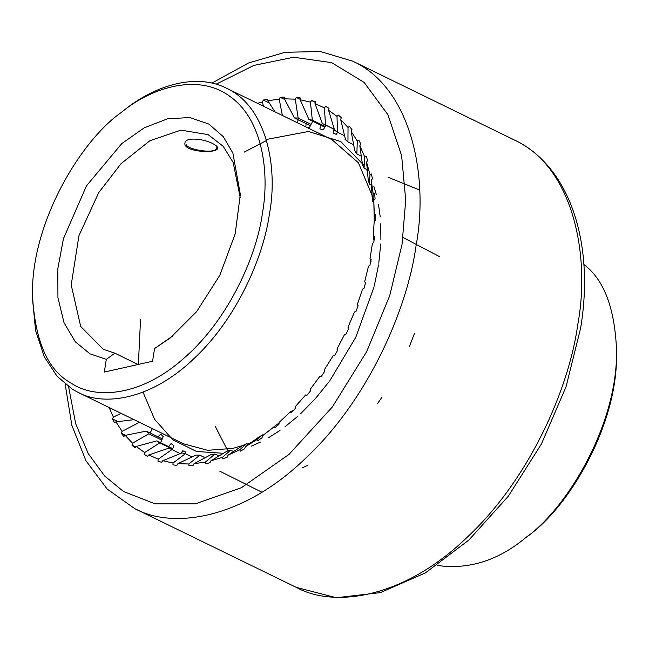 <?xml version="1.0" encoding="UTF-8"?>
<svg xmlns="http://www.w3.org/2000/svg" width="649" height="649" viewBox="0 0 649 649"><rect width="100%" height="100%" fill="white"/><g stroke="black" fill="none" stroke-linecap="round" stroke-linejoin="round"><path stroke-width="0.97" d="M219.873 471.255L261.904 492.21M439.397 256.574L403.053 237.493M419.635 190.043L388.086 177.25M180.852 453.391L182.742 450.747L185.857 452.15L185.427 453.716M168.529 446.561L171.068 443.6L173.859 445.62L172.391 449.814M157.983 436.801L160.782 434.067L163.215 436.663L160.603 442.699M152.369 428.608L150.162 432.988M305.849 126.904L306.109 123.602M325.993 125.289L323.291 129.703L319.908 128.94L320.574 125.095M337.626 132.331L336.182 134.359L333.067 132.956L334.048 129.216M346.826 140.744L345.057 139.494L345.341 138.732M345.057 139.494L346.152 140.022M212.677 143.599C216.125 145.287 217.78 146.804 217.658 148.15C217.707 154.048 182.474 152.044 184.981 142.975C185.265 136.89 203.551 138.618 212.677 143.599M32.45 298.337L35.59 330.528L44.286 356.772L57.031 376.217L72.153 389.092L78.075 392.377C104.14 406.793 151.704 399.443 194.124 358.435C236.966 318.57 263.583 256.606 269.424 214C278.307 166.801 266.398 106.395 226.428 88.183C195.106 72.274 153.537 86.301 123.983 110.322L121.298 112.431C153.18 86.082 200.046 73.159 230.679 96.993C262.131 119.465 269.887 171.579 262.464 213.059C256.728 255.925 228.691 319.267 184.73 357.502C141.141 396.977 94.754 399.695 70.992 382.999C47.799 370.401 34.949 341.041 32.458 294.914C31.217 222.226 81.157 140.322 121.298 112.431M173.056 335.728L154.567 348.537L152.556 361.258L104.302 372.072L106.314 359.351L114.873 353.178L103.394 349.349L80.687 326.471L71.212 284.976L78.935 235.676L98.745 192.591L121.063 163.653L149.903 140.719L180.933 130.133L208.102 134.619L223.207 146.309L233.178 162.453L240.268 197.888M312.696 121.249L309.395 127.618L307.115 127.52M298.305 119.797L297.023 122.604M154.567 348.537L170.322 337.926L196.679 311.585L219.849 275.249L235.198 233.843L240.317 194.384L232.886 153.067L223.24 136.623L208.832 124.064L189.906 117.574L167.693 118.743L144.232 127.821L121.785 143.575L86.439 185.898L63.448 238.662L57.826 268.645L57.931 297.648L64.032 322.756L75.268 341.763L89.984 353.827L106.314 359.351M138.083 364.503L114.873 353.178M182.742 450.747L185.833 452.256M257.45 103.305L262.447 101.942L263.275 100.06L267.542 99.102L267.818 100.741L279.192 99.127L280.165 97.309L284.294 97.074L284.384 98.826L295.271 99.175L296.374 97.464L300.284 97.958L300.187 99.8L310.417 102.104L311.634 100.514L315.276 101.731L314.992 103.629L324.411 107.864L325.709 106.428L329.019 108.334L328.564 110.273L337.009 116.358L338.389 115.092L341.309 117.672L340.684 119.603L348.026 127.455L349.454 126.385L351.953 129.597L351.166 131.496L357.291 140.979L358.743 140.119L360.771 143.908L359.838 145.749L364.649 156.717L366.109 156.085L367.634 160.392L366.571 162.136L369.987 174.427L371.431 174.021L372.429 178.783L371.244 180.414L373.224 193.816L374.627 193.653L375.081 198.789L373.8 200.281L374.311 214.592L375.641 214.673L375.552 220.108L374.197 221.423L373.216 236.423L374.465 236.747L373.832 242.385L372.421 243.513L369.971 258.959L371.123 259.519L369.946 265.279L368.502 266.204L364.624 281.853L365.647 282.639L363.959 288.432L362.499 289.138L357.258 304.738L358.143 305.736L355.96 311.471L354.516 311.942L347.986 327.258L348.724 328.459L346.087 334.032L344.676 334.267L336.961 349.048L337.537 350.428L334.478 355.766L333.124 355.757L324.354 369.776L324.751 371.317L321.336 376.331L320.054 376.079L310.36 389.108L310.579 390.787L306.847 395.395L305.671 394.908L295.206 406.745L295.246 408.529L291.255 412.667L290.192 411.945L279.127 422.41L278.981 424.268L274.803 427.861L273.87 426.92L262.383 435.844L262.05 437.759L257.742 440.752L256.963 439.608L245.225 446.845L244.722 448.775L240.357 451.128L239.732 449.798L227.929 455.233L227.255 457.156L222.907 458.827L222.461 457.326L210.779 460.879L209.943 462.769L205.676 463.727L205.4 462.088L194.027 463.702L193.053 465.52L188.932 465.755L188.843 463.994L177.948 463.646L176.852 465.365L172.934 464.871L173.032 463.029L162.802 460.717L161.585 462.307L157.95 461.098L158.226 459.192L148.816 454.957L147.51 456.401L144.2 454.487L144.654 452.556L136.209 446.463L134.83 447.737L131.909 445.149L132.534 443.218L125.192 435.374L123.764 436.444L121.266 433.232L122.053 431.334L115.928 421.842L114.475 422.71L112.447 418.913L113.38 417.08L109.113 407.507M371.098 261.279L369.971 258.959L371.123 259.519M210.779 460.879L226.688 451.355L230.638 450.155L233.575 451.582M222.461 457.326L230.638 450.155M227.929 455.233L242.58 445.579L246.571 443.738L248.372 444.622M239.732 449.798L246.571 443.738M205.4 462.088L214.973 453.984L211.12 454.527L194.027 463.702M245.225 446.845L258.537 437.296L262.512 434.854L263.218 435.195M256.963 439.608L262.512 434.854M188.843 463.994L199.811 455.168L196.128 455.054L177.948 463.646M273.87 426.92L278.21 423.627L279.005 424.016M272.491 428.064L262.383 435.844M173.032 463.029L185.395 453.7L181.931 452.921L162.802 460.717M290.192 411.945L293.559 410.306M158.226 459.192L171.944 449.595L168.764 448.159L148.816 454.957M306.247 395.152L307.074 395.119M172.788 448.637L156.839 440.858L136.209 446.463M156.839 440.858L159.695 442.918L172.593 449.205M144.654 452.556L159.695 442.918M162.226 438.87L146.333 431.114L125.192 435.374M146.333 431.114L148.816 433.775L161.706 440.063M132.534 443.218L148.816 433.775M134.027 419.66L115.928 421.842M122.053 431.334L139.486 422.304M113.38 417.08L121.055 413.332M374.027 240.755L373.216 236.423M374.773 220.871L374.238 220.611L373.8 200.281M374.238 220.611L374.311 214.592M373.848 202.188L372.81 201.677L372.137 197.142L371.244 180.414M372.81 201.677L373.224 193.816M371.536 185.127L369.395 184.081L368.234 179.927L366.571 162.136M369.395 184.081L369.987 174.427M367.35 169.714L364.048 168.107L362.426 164.392L359.838 145.749M364.048 168.107L364.649 156.717M361.379 156.198L356.869 154L354.792 150.787L351.166 131.496M356.869 154L357.291 140.979M353.77 144.816L347.953 141.977L345.471 139.324L340.684 119.603M347.953 141.977L348.026 127.455M344.692 135.771L337.448 132.242L334.592 130.181L328.564 110.273M337.448 132.242L337.009 116.358M334.332 129.232L322.334 123.505L334.373 129.37M314.992 103.629L322.334 123.505M325.514 124.933L324.411 107.864M325.246 126.466L312.347 120.179L308.892 119.392L324.816 127.163M300.187 99.8L308.892 119.392M312.347 120.179L310.417 102.104M311.049 124.332L298.159 118.045L294.476 117.923L310.36 125.671M284.384 98.826L294.476 117.923M298.159 118.045L295.271 99.175M267.818 100.741L275.071 111.896M282.396 115.473L279.192 99.127M263.372 106.193L262.447 101.942M269.384 103.037L263.275 100.06M284.814 99.573L280.165 97.309M300.219 99.338L296.374 97.464M315.203 102.258L311.634 100.514M118.069 421.655L112.447 418.913M125.541 435.317L121.266 433.232M135.657 446.983L131.909 445.149M147.696 456.19L144.2 454.487M171.944 449.595L180.268 453.651M185.395 453.7L192.185 457.01M199.811 455.168L205.214 457.805M214.973 453.984L219.102 455.996M583.857 264.484C603.911 279.492 614.806 308.064 616.55 350.209C617.832 425.095 566.374 509.481 525.017 538.224C497.621 560.785 468.31 569.854 437.101 565.433M227.888 451.006L215.16 426.125M525.017 538.216L527.702 536.115C567.843 508.224 617.783 426.312 616.542 353.632M217.253 146.812L215.825 149.489C211.412 153.545 187.845 149.416 186.312 144.816M414.378 333.627L409.405 346.582M381.766 397.553L377.418 403.678M307.926 465.219L302.58 467.718M331.826 139.576L358.426 162.777L374.043 200.006M251.65 442.285L247.22 444.062M245.411 444.719L232.886 448.378L207.704 450.317L183.537 443.802L78.067 392.369M140.549 319.219L138.375 364.43M143.023 392.142L154.567 419.27L172.821 439.835L196.558 451.461L223.532 453.31M251.463 446.123L260.46 442.074M268.491 437.767L280.035 430.417M284.903 426.888L298.118 416.009M300.601 413.738L314.708 399.346M315.414 398.559L329.132 381.644M329.952 380.533L355.774 337.302L374.1 286.761M374.303 285.941L378.529 264.897M378.773 263.243L380.72 244.016M380.898 239.879L380.744 223.783M380.225 216.904L378.505 204.451M376.298 194.473L373.832 186.247M367.504 171.368L366.344 169.219M364.121 165.463L340.725 141.539L308.526 131.487L266.228 139.494M514.47 140.038C573.245 166.834 590.752 255.657 577.691 325.06C569.108 387.721 529.965 478.848 466.956 537.477C404.57 597.786 334.633 608.584 296.293 587.386M65.143 384.054L71.836 425.265L85.96 460.766L107.134 489.013L134.57 508.524C172.91 529.73 242.856 518.924 305.241 458.616C368.251 399.987 407.394 308.867 415.977 246.206C429.038 176.804 411.523 87.972 352.756 61.184M216.117 84.192L253.881 65.403L293.583 57.242L331.663 62.637L364.17 82.455L387.956 114.808L401.626 155.663L405.714 200.217L402.047 244.324L389.708 295.709L366.62 351.75L332.32 407.004L288.992 454.43L241.379 487.724L195.235 503.867L155.184 503.875L123.553 491.52L104.7 476.058L88.215 453.554L75.665 423.619L68.599 386.715M226.404 88.167L331.874 139.6M266.52 140.484L244.105 152.174M32.458 294.614L32.45 298.029M211.898 83.104L248.486 63.002L285.154 52.269L320.452 51.555L352.715 61.16L514.43 140.022C569.595 166.152 594.833 242.677 580.628 328.167L566.05 386.763L541.453 443.94L508.394 496.12L468.911 540.025L425.379 572.905L380.314 592.634L336.312 597.721L296.285 587.377L134.57 508.524M616.542 353.924L616.55 350.509"/></g></svg>

